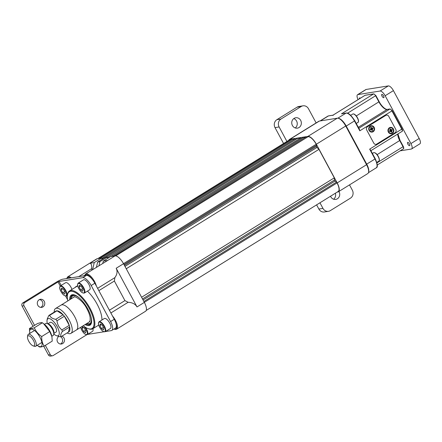 <?xml version="1.0" encoding="UTF-8"?>
<svg xmlns="http://www.w3.org/2000/svg" width="442" height="442" viewBox="0 0 442 442"><rect width="100%" height="100%" fill="white"/><g stroke="black" fill="none" stroke-linecap="round" stroke-linejoin="round"><path stroke-width="0.66" d="M143.059 299.98L335.003 181.043L336.577 182.071L337.042 182.933A9.348 3.564 58.2 0 1 338.196 191.48L146.208 310.439M143.871 301.477L336.577 182.071M142.512 298.958L334.45 180.027L335.003 181.043M141.589 297.251L334.301 177.844L334.45 180.027M126.246 268.747L318.953 149.341L316.914 147.457L316.367 146.435L316.676 145.109L123.97 264.52M124.975 266.388L316.914 147.457M124.429 265.371L316.367 146.435M115.467 255.863L308.057 136.711A9.348 3.564 58.2 0 1 316.212 144.252L316.676 145.109M113.6 256.117L305.704 137.086L306.284 137.628M100.406 258.227L292.51 139.197L295.052 138.788L295.51 139.633M291.051 140.103L290.554 139.506L98.45 258.542M107.412 257.437L300.709 137.887L301.162 138.727M107.887 257.366L108.262 258.067M111.058 256.526L303.157 137.495L305.704 137.086M105.4 257.426L297.505 138.396L300.709 137.887M102.61 258.968L102.229 258.266L295.052 138.788M97.754 258.653L289.615 139.771A9.348 3.564 58.2 0 1 290.156 139.573L290.554 139.506M101.759 258.343L102.229 258.266M318.953 149.341L334.301 177.844M90.665 323.992A17.116 6.531 58.2 0 1 90.273 324.08A17.116 6.531 58.2 0 1 88.665 323.986M69.742 299.731A17.702 6.752 58.2 0 1 72.377 294.715A17.702 6.752 58.2 0 1 74.554 294.963A17.702 6.752 58.2 0 1 86.422 306.577A17.702 6.752 58.2 0 1 91.544 322.378A17.702 6.752 58.2 0 1 88.986 325.555A17.702 6.752 58.2 0 1 85.129 324.561M85.936 324.063A17.116 6.531 -121.8 0 0 89.168 324.765A17.116 6.531 -121.8 0 0 90.157 324.406A17.116 6.531 -121.8 0 0 91.588 322.019M74.891 295.079A17.116 6.531 -121.8 0 0 73.112 294.941A17.116 6.531 -121.8 0 0 72.123 295.3A17.116 6.531 -121.8 0 0 70.549 299.228M107.881 258.305L107.251 257.133L104.986 257.493L97.643 262.045L96.417 267.3M98.964 265.719L99.903 261.686L107.251 257.133M96.395 286.09A9.696 3.702 58.2 0 0 91.87 277.559A9.696 3.702 58.2 0 0 86.146 273.802A9.696 3.702 58.2 0 0 85.588 274.007L107.726 260.432L103.295 261.145L110.644 256.592L115.069 255.885A9.696 3.702 58.2 0 1 123.533 263.708L116.185 268.255C117.655 271.266 117.213 274.394 114.859 277.637L114.379 281.029L98.853 290.648M103.295 261.145L102.782 263.355M102.224 259.205L101.594 258.04L97.168 258.747L89.82 263.299L94.251 262.587L101.594 258.04M92.599 269.664L94.251 262.587M109.395 310.234L124.926 300.61L128.136 302.289L110.876 312.98M78.748 276.637L91.709 268.603L91.87 270.117M124.926 300.61L114.379 281.029M116.185 268.255L137.014 306.936C135.302 304.041 132.34 302.488 128.136 302.289M91.709 268.603C91.787 264.985 91.157 263.217 89.82 263.299M83.206 325.754A21.619 8.249 -121.8 0 0 88.157 328.666A21.619 8.249 -121.8 0 0 90.82 328.97A21.619 8.249 -121.8 0 0 89.395 308.743A21.619 8.249 -121.8 0 0 70.543 291.306A21.619 8.249 -121.8 0 0 67.416 295.19A21.619 8.249 -121.8 0 0 67.819 300.925M67.416 295.19L67.516 294.499A22.205 8.47 58.2 0 1 69.444 290.98A22.205 8.47 58.2 0 1 70.726 290.51A22.205 8.47 58.2 0 1 89.24 306.897A22.205 8.47 58.2 0 1 92.831 328.726A22.205 8.47 58.2 0 1 91.555 329.191A22.205 8.47 58.2 0 1 88.82 328.881L88.157 328.666M137.014 306.936L144.357 302.389A9.696 3.702 58.2 0 1 145.556 311.256L116.633 329.179A9.696 3.702 58.2 0 0 112.517 316.03M144.357 302.389L123.533 263.708M71.295 277.825A9.696 3.702 58.2 0 0 68.245 276.664A9.696 3.702 58.2 0 0 67.681 276.869L96.605 258.951A9.696 3.702 58.2 0 1 97.168 258.747M99.903 261.686L97.643 262.045M71.831 296.82A17.116 6.531 58.2 0 1 72.72 295.029M337.235 192.077L337.821 191.983A9.696 3.702 -121.8 0 0 338.379 191.778A9.696 3.702 -121.8 0 0 337.18 182.911L316.356 144.23A9.696 3.702 -121.8 0 0 307.892 136.407L289.991 139.269A9.696 3.702 -121.8 0 0 289.433 139.473A9.696 3.702 -121.8 0 0 288.775 140.291M337.18 182.911L366.562 164.7A9.696 3.702 58.2 0 1 367.761 173.573L338.379 191.778M307.892 136.407L337.279 118.196A9.696 3.702 58.2 0 1 345.738 126.02L316.356 144.23M289.433 139.473L318.815 121.263A9.696 3.702 58.2 0 1 319.373 121.058L289.991 139.269M366.562 164.7L345.738 126.02M337.279 118.196L319.373 121.058M61.118 336.649L68.466 332.102L69.665 326.964L62.316 331.517C60.709 333.981 60.311 335.693 61.118 336.649A12.271 4.68 58.2 0 1 60.725 336.754A12.271 4.68 58.2 0 1 60.294 336.782L56.57 335.721A9.934 3.79 -121.8 0 0 57.791 335.859A9.934 3.79 -121.8 0 0 57.14 326.566A9.934 3.79 -121.8 0 0 48.476 318.555A9.934 3.79 -121.8 0 0 47.04 320.339A9.934 3.79 -121.8 0 0 47.377 323.583M47.04 320.339L47.244 318.936L48.824 315.483L56.167 310.93A12.271 4.68 58.2 0 1 56.996 310.798A12.271 4.68 58.2 0 1 63.096 314.765L56.996 310.798L49.648 315.35C50.482 317.428 52.515 318.748 55.747 319.317L63.096 314.765A12.271 4.68 58.2 0 1 64.344 316.245A12.271 4.68 58.2 0 1 67.261 320.726A12.271 4.68 58.2 0 1 69.245 325.351L64.344 316.245L56.996 320.798C57.421 324.583 59.057 327.616 61.897 329.903L69.245 325.351A12.271 4.68 58.2 0 1 69.665 326.964A12.271 4.68 58.2 0 1 68.466 332.102M74.576 296.731L61.051 305.118A14.608 5.575 58.2 0 1 61.062 305.107A14.608 5.575 58.2 0 1 61.891 304.809A14.608 5.575 58.2 0 1 74.074 315.588A14.608 5.575 58.2 0 1 76.438 329.947A14.608 5.575 58.2 0 1 76.427 329.959L70.93 333.362A14.608 5.575 58.2 0 1 70.085 333.671A14.608 5.575 58.2 0 1 67.09 332.948M54.2 312.146A14.608 5.575 58.2 0 1 55.543 308.533A14.608 5.575 58.2 0 1 56.383 308.223A14.608 5.575 58.2 0 1 69.123 320.002A14.608 5.575 58.2 0 1 70.93 333.362M51.83 336.263L53.156 335.439A7.011 2.674 -121.8 0 0 53.764 334.329A7.011 2.674 -121.8 0 0 51.736 328.074A7.011 2.674 -121.8 0 0 47.034 323.472A7.011 2.674 -121.8 0 0 46.172 323.373A7.011 2.674 -121.8 0 0 45.769 323.522L44.443 324.34M28.354 335.771A5.845 2.227 -121.8 0 0 27.514 336.821A5.845 2.227 -121.8 0 0 29.205 342.031A5.845 2.227 -121.8 0 0 33.117 345.871A5.845 2.227 -121.8 0 0 33.835 345.948A5.845 2.227 -121.8 0 0 33.454 340.484A5.845 2.227 -121.8 0 0 28.354 335.771M27.514 336.821L27.713 335.445A7.011 2.674 58.2 0 1 28.321 334.329A7.011 2.674 58.2 0 1 28.724 334.185A7.011 2.674 58.2 0 1 34.575 339.357A7.011 2.674 58.2 0 1 35.708 346.252A7.011 2.674 58.2 0 1 35.305 346.395A7.011 2.674 58.2 0 1 34.443 346.301L33.117 345.871M53.902 333.401L56.117 332.025A5.669 2.16 -121.8 0 0 55.2 326.45A5.669 2.16 -121.8 0 0 50.476 322.268A5.669 2.16 -121.8 0 0 50.15 322.389L47.929 323.765M47.034 323.472L48.36 323.903A5.845 2.227 58.2 0 1 52.272 327.737A5.845 2.227 58.2 0 1 53.963 332.953L53.764 334.329M53.814 333.975A9.934 3.79 -121.8 0 0 56.57 335.721M61.897 329.903A12.271 4.68 58.2 0 1 62.316 331.517M55.747 319.317A12.271 4.68 58.2 0 1 56.996 320.798M48.824 315.483A12.271 4.68 58.2 0 1 49.217 315.378A12.271 4.68 58.2 0 1 49.648 315.35M55.543 308.533L61.051 305.118A14.608 5.575 58.2 0 1 73.488 314.61A14.608 5.575 58.2 0 1 76.438 329.947L89.964 321.566M51.869 336.467A10.078 3.845 -121.8 0 0 51.836 336.301A10.078 3.845 -121.8 0 0 44.41 324.317L43.598 323.682L49.747 331.555L51.907 336.655L52.233 341.108L44.189 346.092C42.393 343.517 41.565 340.334 41.708 336.539C38.283 334.224 35.819 331.301 34.327 327.765C31.725 328.633 30.095 328.892 29.426 328.55L29.791 333.191M29.426 328.55L37.471 323.566C40.073 322.704 41.703 322.445 42.366 322.782L43.598 323.682M37.216 345.318A10.078 3.845 -121.8 0 0 37.25 345.34A10.078 3.845 -121.8 0 0 41.996 345.18A10.078 3.845 -121.8 0 0 37.029 332.948A10.078 3.845 -121.8 0 0 29.747 330.622A10.078 3.845 -121.8 0 0 29.824 333.356A10.078 3.845 -121.8 0 0 29.829 333.395M41.708 336.539L49.747 331.555M37.99 345.915L39.294 346.871C39.951 347.213 41.581 346.953 44.189 346.092M34.327 327.765L42.366 322.782M401.955 131.412A2.337 0.89 -121.8 0 0 402.087 131.362A2.337 0.89 -121.8 0 0 401.8 129.23L391.938 110.903L359.799 130.821L359.495 129.495L354.76 120.705L354.484 120.942A9.696 3.702 -121.8 0 0 346.025 113.119L341.821 113.754M392.159 110.66L391.938 110.903A2.337 0.89 -121.8 0 0 389.899 109.019L387.07 109.472A9.348 3.564 58.2 0 1 378.916 101.931L375.628 95.826A2.337 0.89 -121.8 0 0 373.589 93.942L365.109 95.295L332.97 115.207L333.08 115.533L332.97 115.207L328.4 115.937A0.586 0.536 -99.1 0 1 328.583 115.87L327.842 116.141A9.696 3.702 -121.8 0 1 328.4 115.937L320.4 120.898M369.667 149.142L370.529 149.987L375.258 158.777L374.982 159.015L369.667 149.142L402.027 128.981M395.839 129.528A2.337 2.133 -99.1 0 1 395.098 132.699A2.337 2.133 80.9 0 0 395.839 129.528L388.717 116.296A2.337 2.133 80.9 0 0 386.512 115.124A2.337 2.133 -99.1 0 1 388.717 116.296L395.839 129.528M376.733 144.081A2.337 2.133 -99.1 0 1 373.805 143.18A2.337 2.133 80.9 0 0 376.733 144.081L395.098 132.699L376.733 144.081M366.678 129.948A2.337 2.133 -99.1 0 1 367.418 126.777A2.337 2.133 80.9 0 0 366.678 129.948L373.805 143.18L366.678 129.948M385.783 115.395A2.337 2.133 -99.1 0 1 386.512 115.124A2.337 2.133 80.9 0 0 385.783 115.395L367.418 126.777L385.783 115.395M388.363 132.125A3.216 2.934 80.9 0 0 392.391 133.362A3.216 2.934 80.9 0 0 393.413 128.998A3.216 2.934 80.9 0 0 389.38 127.76A3.216 2.934 80.9 0 0 388.363 132.125M369.109 130.478A3.216 2.934 80.9 0 0 373.142 131.716A3.216 2.934 80.9 0 0 374.159 127.351A3.216 2.934 80.9 0 0 370.125 126.119A3.216 2.934 80.9 0 0 369.109 130.478M370.402 129.495A0.652 0.591 80.9 0 0 370.639 129.661L370.247 129.208M371.131 128.401L371.391 128.887A0.652 0.591 80.9 0 0 370.932 128.412L371.661 128.13A0.79 0.724 80.9 0 1 371.949 128.219L370.993 128.434M372.28 129.285L371.385 129.257A0.652 0.591 80.9 0 0 371.402 129.186L372.357 128.97A0.79 0.724 80.9 0 1 372.28 129.285L372.739 130.13L372.059 130.55L371.606 129.705A0.79 0.724 80.9 0 1 371.313 129.617L370.639 129.661M371.661 128.13L371.203 127.279L370.523 127.699L370.982 128.55A0.79 0.724 80.9 0 0 370.91 128.86L370.142 129.335L370.529 129.727M371.103 126.224A2.746 2.508 80.9 0 0 369.087 129.826A2.746 2.508 80.9 0 0 371.971 131.639M372.921 131.307A2.746 2.508 80.9 0 0 371.197 126.202A2.746 2.508 80.9 0 0 369.274 129.799A2.746 2.508 80.9 0 0 372.921 131.307M371.949 128.219L372.716 127.744L373.12 128.495L372.357 128.97M371.313 129.617L370.551 130.092M371.203 127.279L370.86 128.29M371.451 129.384L371.241 129.512A0.652 0.591 80.9 0 0 371.385 129.257L372.739 130.13M371.391 128.887L371.402 129.186A0.652 0.591 80.9 0 0 371.391 128.887M373.12 128.495L371.512 129.119M389.656 131.141A0.652 0.591 80.9 0 0 389.894 131.302L389.501 130.854M390.385 130.047L390.645 130.528A0.652 0.591 80.9 0 0 390.181 130.059L390.916 129.771A0.79 0.724 80.9 0 1 391.203 129.86L390.247 130.081M391.535 130.926L390.64 130.904A0.652 0.591 80.9 0 0 390.656 130.832L391.612 130.617A0.79 0.724 80.9 0 1 391.535 130.926L391.993 131.777L391.314 132.197L390.855 131.351A0.79 0.724 80.9 0 1 390.568 131.263L389.894 131.302M390.916 129.771L390.457 128.926L389.778 129.346L390.236 130.197A0.79 0.724 80.9 0 0 390.164 130.506L389.396 130.981L389.778 131.373M390.358 127.865A2.746 2.508 80.9 0 0 388.341 131.473A2.746 2.508 80.9 0 0 391.225 133.285M392.176 132.954A2.746 2.508 80.9 0 0 390.452 127.849A2.746 2.508 80.9 0 0 388.529 131.44A2.746 2.508 80.9 0 0 392.176 132.954M391.203 129.86L391.971 129.39L392.374 130.141L391.612 130.617M390.568 131.263L389.805 131.733M390.457 128.926L390.115 129.931M390.706 131.025L390.496 131.158A0.652 0.591 80.9 0 0 390.64 130.904L391.993 131.777M390.645 130.528L390.656 130.832A0.652 0.591 80.9 0 0 390.645 130.528M392.374 130.141L390.767 130.76M60.703 336.76A4.088 3.735 -99.1 0 1 62.107 338.285A4.088 3.735 -99.1 0 1 60.46 344.025M58.808 336.439A4.088 3.735 80.9 0 0 57.565 341.964A4.088 3.735 80.9 0 0 61.421 344.009A4.088 3.735 80.9 0 0 63.991 337.981A4.088 3.735 80.9 0 0 61.952 336.135M39.482 299.571A4.088 3.735 -99.1 0 1 42.377 301.637A4.088 3.735 -99.1 0 1 40.73 307.383M37.835 305.317A4.088 3.735 80.9 0 0 41.692 307.367A4.088 3.735 80.9 0 0 44.261 301.339A4.088 3.735 80.9 0 0 40.399 299.289A4.088 3.735 80.9 0 0 37.835 305.317M22.84 302.881L24.724 302.582A2.337 2.133 80.9 0 0 23.984 305.753L22.1 306.057A2.337 2.133 -99.1 0 1 22.84 302.881L56.14 282.25A5.536 0.807 -28.3 0 1 62.72 279.2L86.4 275.41A9.696 3.702 58.2 0 1 94.859 283.234L91.19 285.51A9.696 3.702 -121.8 0 0 82.726 277.687L59.046 281.477L58.024 281.946L60.228 286.04M52.499 355.782L50.615 356.086A2.337 2.133 -99.1 0 1 48.41 354.915L50.294 354.611A2.337 2.133 80.9 0 0 53.228 355.512L86.754 334.743M110.588 321.544L114.263 319.268A9.696 3.702 58.2 0 1 115.461 328.141L111.787 330.417A9.696 3.702 -121.8 0 0 110.588 321.544L91.19 285.51M105.511 331.533L111.229 330.622A9.696 3.702 -121.8 0 0 111.787 330.417M75.162 287.438A22.492 8.58 58.2 0 1 76.179 286.466A22.492 8.58 58.2 0 1 77.477 285.991A22.492 8.58 58.2 0 1 77.759 285.957M114.263 319.268L94.859 283.234M87.444 291.14A22.492 8.58 58.2 0 1 101.931 320.002M87.604 334.395L103.958 331.782M48.41 354.915L43.736 346.235M33.017 326.329L22.1 306.057M50.294 354.611L45.327 345.384M34.548 325.378L23.984 305.753M24.724 302.582L58.024 281.946M359.434 98.776A1.928 0.735 58.2 0 1 359.567 97.958A1.928 0.735 58.2 0 1 360.357 98.207M382.015 96.174A1.928 0.735 58.2 0 1 381.777 94.406A1.928 0.735 58.2 0 1 383.573 95.925A1.928 0.735 58.2 0 1 383.811 97.688A1.928 0.735 58.2 0 1 382.015 96.174M407.856 144.158A1.928 0.735 58.2 0 1 407.618 142.396A1.928 0.735 58.2 0 1 409.408 143.91A1.928 0.735 58.2 0 1 409.646 145.672A1.928 0.735 58.2 0 1 407.856 144.158M419.176 138.468A5.845 2.227 58.2 0 1 419.9 143.81L411.635 148.932A5.845 2.227 -121.8 0 0 410.916 143.589L419.176 138.468L393.419 90.627L385.153 95.748A5.845 2.227 -121.8 0 0 380.059 91.035L388.325 85.914A5.845 2.227 58.2 0 1 393.419 90.627M400.115 150.844L411.298 149.053A5.845 2.227 -121.8 0 0 411.635 148.932M366.175 89.455L357.915 94.577A5.845 2.227 -121.8 0 0 357.578 94.698L365.838 89.577A5.845 2.227 58.2 0 1 366.175 89.455L388.325 85.914M357.578 94.698A5.845 2.227 -121.8 0 0 358.075 99.616M385.153 95.748L410.916 143.589M357.915 94.577L380.059 91.035M292.416 125.511A5.26 4.801 80.9 0 0 297.378 128.141A5.26 4.801 80.9 0 0 300.682 120.39A5.26 4.801 80.9 0 0 295.72 117.76A5.26 4.801 80.9 0 0 292.416 125.511M293.753 118.6A5.26 4.801 -99.1 0 1 296.582 121.047A5.26 4.801 -99.1 0 1 295.25 127.959M330.533 196.226A5.26 4.801 80.9 0 0 330.782 196.767A5.26 4.801 80.9 0 0 335.743 199.397A5.26 4.801 80.9 0 0 339.047 191.646A5.26 4.801 80.9 0 0 338.931 191.436M335.351 193.242A5.26 4.801 -99.1 0 1 333.616 199.215M283.576 143.512L275.018 127.622A5.845 5.332 -99.1 0 1 276.869 119.688L297.068 107.168A5.845 5.332 -99.1 0 1 298.886 106.489L302.985 105.831A5.845 5.332 80.9 0 0 301.168 106.516L297.068 107.168M276.869 119.688L280.968 119.031A5.845 5.332 80.9 0 0 279.117 126.965L275.018 127.622M316.129 122.926L308.499 108.76A5.845 5.332 80.9 0 0 302.985 105.831M318.864 209.055L322.964 208.397A5.845 5.332 80.9 0 0 328.478 211.32L324.378 211.978A5.845 5.332 -99.1 0 1 318.864 209.055L316.605 204.856M328.478 211.32A5.845 5.332 80.9 0 0 330.296 210.641L350.495 198.127A5.845 5.332 80.9 0 0 352.346 190.193L349.495 184.889M280.968 119.031L301.168 106.516M322.964 208.397L319.947 202.79M286.913 141.44L279.117 126.965M80.659 289.913L82.665 291.217L83.057 289.532L81.45 286.543L79.45 285.239L79.052 286.924L80.659 289.913L82.615 288.703M80.582 285.98L79.052 286.924M84.411 293.024L89.643 289.781A5.845 2.227 -121.8 0 0 88.919 284.438A5.845 2.227 -121.8 0 0 83.488 279.847L78.256 283.09A5.845 2.227 58.2 0 1 83.687 287.681A5.845 2.227 58.2 0 1 84.411 293.024C82.571 293.416 80.704 291.935 78.809 288.576C77.405 285.985 77.223 284.156 78.256 283.09M62.758 292.775L64.759 294.079L65.151 292.394L63.543 289.405L61.543 288.101L61.151 289.786L62.758 292.775L64.709 291.565M62.676 288.841L61.151 289.786M71.935 289.433A5.845 2.227 -121.8 0 0 71.018 287.3A5.845 2.227 -121.8 0 0 65.582 282.709L60.35 285.952A5.845 2.227 58.2 0 1 65.781 290.543A5.845 2.227 58.2 0 1 66.504 295.886C64.67 296.278 62.803 294.797 60.902 291.438C59.499 288.847 59.316 287.018 60.35 285.952M101.489 328.594L103.489 329.898L103.887 328.213L102.279 325.224L100.273 323.92L99.881 325.605L101.489 328.594L103.439 327.384M101.411 324.66L99.881 325.605M105.235 331.704L110.467 328.461A5.845 2.227 -121.8 0 0 109.749 323.119A5.845 2.227 -121.8 0 0 104.312 318.527L99.08 321.77A5.845 2.227 58.2 0 1 104.516 326.362A5.845 2.227 58.2 0 1 105.235 331.704C103.4 332.097 101.533 330.616 99.632 327.257C98.235 324.666 98.047 322.837 99.08 321.77M83.582 331.456L85.588 332.76L85.98 331.075L84.372 328.086L82.372 326.782L81.974 328.467L83.582 331.456L85.538 330.246M83.505 327.522L81.974 328.467M85.405 327.334A5.845 2.227 58.2 0 1 86.61 329.224A5.845 2.227 58.2 0 1 87.334 334.566L92.566 331.323A5.845 2.227 -121.8 0 0 92.919 328.671M290.156 139.573L98.052 258.603M115.721 255.885L308.057 136.711M316.212 144.252L123.506 263.659M144.33 302.339L337.042 182.933M114.091 328.986A9.116 3.475 -121.8 0 0 115.898 323.152M92.389 279.488A9.116 3.475 -121.8 0 0 85.963 274.598A9.116 3.475 -121.8 0 0 84.781 275.67M70.118 278.018A9.116 3.475 -121.8 0 0 68.057 277.46A9.116 3.475 -121.8 0 0 66.875 278.532M97.605 288.328L114.859 277.637M84.643 275.322L83.842 275.819M107.726 260.432L115.069 255.885M79.168 297.809A16.299 6.216 -121.8 0 0 71.93 296.67L71.173 298.847M73.223 294.924A16.884 6.442 -121.8 0 0 72.703 295.51L71.93 296.67M89.428 323.892A17.1 6.525 -121.8 0 0 90.798 323.842M86.56 323.677L90.229 323.787A16.884 6.442 -121.8 0 0 90.986 323.583M72.913 294.98A17.1 6.525 -121.8 0 0 72.256 296.179M88.842 323.969A16.299 6.216 -121.8 0 0 91.046 316.975M345.865 126.257L346.219 126.064L366.716 164.137A9.696 3.702 58.2 0 1 368.589 172.142M338.031 118.218A9.696 3.702 58.2 0 1 346.219 126.064L354.484 120.942L359.799 130.821M366.363 164.33L374.982 159.015A9.696 3.702 -121.8 0 1 376.181 167.883C377.965 167.352 377.661 164.313 375.258 158.777L375.203 158.766M354.705 120.699L354.76 120.705C351.136 115.169 348.285 112.616 346.202 113.053A0.586 0.536 80.9 0 0 346.025 113.119L337.843 118.191M328.583 115.87L332.981 115.169L364.976 95.345A2.337 0.89 -121.8 0 1 365.109 95.295A0.586 0.536 -99.1 0 1 365.291 95.229L364.976 95.345A2.337 0.89 -121.8 0 0 364.871 95.444M341.451 113.854L373.589 93.942A0.586 0.536 -99.1 0 1 373.772 93.87L365.291 95.229M347.589 113.196L375.849 95.577M356.28 115.959L379.142 101.688M358.307 127.296L387.07 109.472A0.586 0.536 -99.1 0 1 387.253 109.406C385.22 109.627 381.253 105.765 379.197 101.693L375.904 95.582L373.772 93.87M403.253 146.473L403.032 146.722L399.745 140.611A9.348 3.564 58.2 0 1 397.734 134.064M403.187 148.904A2.337 0.89 -121.8 0 0 403.319 148.855A2.337 0.89 -121.8 0 0 403.032 146.722L376.938 162.888M358.832 128.268L389.899 109.019A0.586 0.536 -99.1 0 1 390.082 108.953L387.253 109.406M399.966 140.363L377.109 154.639M357.987 122.478A4.967 1.895 -121.8 0 0 358.313 122.075A4.967 1.895 -121.8 0 0 356.622 116.716A4.967 1.895 -121.8 0 0 352.755 114.036C355.014 112.903 359.324 119.346 358.407 121.964L356.285 123.533M353.821 114.064A4.674 1.785 58.2 0 1 357.114 117.174A4.674 1.785 58.2 0 1 358.434 121.506M378.811 161.159A4.967 1.895 -121.8 0 0 378.197 156.617A4.967 1.895 -121.8 0 0 373.578 152.717C375.219 152.435 376.805 153.694 378.341 156.496C379.534 158.916 379.689 160.474 378.811 161.159L376.799 162.402M374.65 152.744A4.674 1.785 58.2 0 1 378.313 156.49A4.674 1.785 58.2 0 1 379.264 160.186M82.726 277.687L86.4 275.41M67.311 296.82L66.731 295.748M61.178 285.438L59.046 281.477M65.615 296.052L67.576 299.698M83.267 287.875A5.492 2.094 -121.8 0 0 78.477 283.444A5.492 2.094 -121.8 0 0 78.842 288.582A5.492 2.094 -121.8 0 0 83.632 293.013A5.492 2.094 -121.8 0 0 83.267 287.875M65.366 290.737A5.492 2.094 -121.8 0 0 60.576 286.305A5.492 2.094 -121.8 0 0 60.935 291.444A5.492 2.094 -121.8 0 0 65.725 295.875A5.492 2.094 -121.8 0 0 65.366 290.737M104.097 326.555A5.492 2.094 -121.8 0 0 99.306 322.124A5.492 2.094 -121.8 0 0 99.665 327.262A5.492 2.094 -121.8 0 0 104.461 331.693A5.492 2.094 -121.8 0 0 104.097 326.555M80.687 327.318A5.492 2.094 -121.8 0 0 81.764 330.124A5.492 2.094 -121.8 0 0 86.555 334.555A5.492 2.094 -121.8 0 0 86.196 329.417A5.492 2.094 -121.8 0 0 83.858 326.268M113.942 329.08L115.285 329.467L116.633 329.179M69.444 290.98L77.505 285.985M92.831 328.726L98.71 325.085M67.681 276.869L66.648 278.57M85.588 274.007L84.555 275.709M73.864 297.179C73.201 295.25 82.334 299.206 87.024 309.013C88.737 312.234 89.776 315.118 90.146 317.676L90.14 320.439L89.251 322.014M28.321 334.329L34.526 330.489M35.708 346.252L41.913 342.406M51.836 336.301L51.907 336.655M37.25 345.34L38.067 345.97M29.824 333.356L29.752 333.003M346.202 113.053L341.804 113.76M397.955 133.926L400.021 140.374L403.308 146.479C403.889 147.915 403.894 148.705 403.319 148.855L377.286 164.988M370.904 150.689L402.087 131.362C402.662 131.213 402.656 130.423 402.082 128.987L392.214 110.666L390.082 108.953M368.446 172.678L376.181 167.883M320.091 120.948L327.842 116.141M350.733 115.285L352.755 114.036M372.391 153.451L373.578 152.717M67.394 295.333L66.504 295.886M80.648 327.34L81.731 330.119C83.626 333.478 85.494 334.959 87.334 334.566"/></g></svg>
